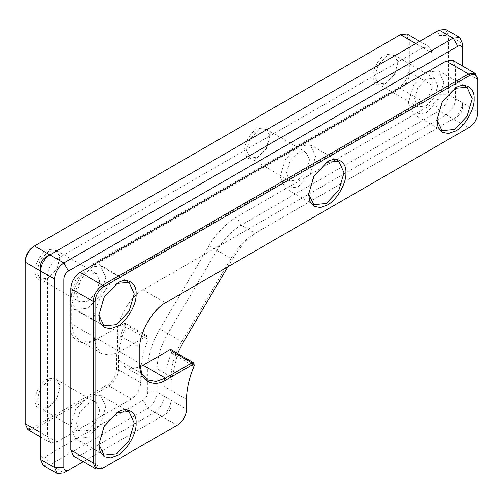 <?xml version="1.0" encoding="UTF-8"?>
<svg xmlns="http://www.w3.org/2000/svg" width="503" height="503" viewBox="0 0 503 503"><rect width="100%" height="100%" fill="white"/><g stroke="black" fill="none" stroke-linecap="round" stroke-linejoin="round"><path stroke-width="0.38" stroke-dasharray="2.52 1.89" d="M385.537 83.674L394.44 74.274L398.125 61.869L394.44 53.72L385.537 54.601C379.312 57.549 372.39 69.54 372.949 76.406C373.748 84.705 377.948 87.132 385.537 83.674L386.474 83.133L378.231 83.951L374.817 76.406L378.231 64.918L386.474 56.217L394.71 55.399L398.125 62.944L394.71 74.431L386.474 83.133M257.329 157.691L266.232 148.297L269.916 135.892L266.232 127.743L257.329 128.623C251.098 131.566 244.175 143.556 244.741 150.428C245.539 158.728 249.739 161.155 257.329 157.691L258.259 157.156L250.016 157.973L246.602 150.428L250.016 138.941L258.259 130.239L266.502 129.422L269.916 136.967L266.502 148.454L258.259 157.156M47.527 278.819L56.43 269.426L60.115 257.014L56.43 248.866L47.527 249.752C41.303 252.695 34.38 264.685 34.94 271.551C35.738 279.857 39.938 282.277 47.527 278.819L48.464 278.278L40.221 279.096L36.807 271.551L40.221 260.064L48.464 251.362L56.701 250.551L60.115 258.096L56.701 269.583L48.464 278.278M47.527 408.021L56.43 398.627L60.115 386.222L56.43 378.074L47.527 378.954C41.303 381.896 34.38 393.887 34.94 400.753C35.738 409.058 39.938 411.479 47.527 408.021L48.464 407.487L40.221 408.304L36.807 400.753L40.221 389.265L48.464 380.57L56.701 379.752L60.115 387.297L56.701 398.785L48.464 407.487M455.001 88.258L442.011 101.738L436.83 119.733M426.098 113.012L438.629 99.789L443.816 82.329L438.629 70.854L426.098 72.099L413.573 85.321L408.386 102.782L413.573 114.25L426.098 113.012M426.098 106.014L434.341 97.312L437.755 85.824L434.341 78.279L426.098 79.097L417.861 87.799L414.447 99.286L417.861 106.831L426.098 106.014M326.787 162.28L313.803 175.761L308.616 193.749M297.889 187.034L310.414 173.812L315.607 156.345L310.414 144.877L297.889 146.121L285.364 159.344L280.171 176.804L285.364 188.273L297.889 187.034M297.889 180.036L306.132 171.334L309.546 159.847L306.132 152.302L297.889 153.119L289.646 161.815L286.232 173.302L289.646 180.854L297.889 180.036M116.992 283.403L104.002 296.889L98.821 314.878M88.088 308.157L100.619 294.934L105.806 277.474L100.619 266.005L88.088 267.244L75.563 280.467L70.376 297.933L75.563 309.402L88.088 308.157M88.088 301.159L96.331 292.463L99.745 280.976L96.331 273.425L88.088 274.242L79.845 282.944L76.437 294.431L79.851 301.976L88.088 301.159M116.992 412.611L104.002 426.091L98.821 444.08M88.088 437.365L100.619 424.136L105.806 406.675L100.619 395.207L88.088 396.446L75.563 409.675L70.376 427.135L75.563 438.603L88.088 437.365M88.088 430.367L96.331 421.665L99.745 410.178L96.331 402.633L88.088 403.45L79.845 412.146L76.437 423.633L79.851 431.178L88.088 430.367M43.264 465.47L49.86 464.816L147.769 408.291C153.39 404.362 156.496 398.98 157.093 392.145L157.093 368.894C157.257 357.463 160.809 345.731 167.757 333.709L216.856 250.544C223.69 239.202 231.795 230.739 241.163 225.168L439.157 110.861C444.778 106.925 447.884 101.543 448.481 94.709L448.481 35.493L445.746 29.451M227.872 266.753L232.267 259.315C240.013 246.451 249.192 236.863 259.812 230.55L457.805 116.243C460.616 114.275 462.169 111.584 462.464 108.164L462.464 102.782C461.873 109.616 458.761 115.005 453.14 118.934L255.147 233.241C245.778 238.812 237.68 247.275 230.846 258.617L181.74 341.782C174.799 353.804 171.246 365.536 171.077 376.967L171.077 400.218C170.486 407.053 167.373 412.435 161.752 416.371L63.843 472.895L49.86 464.816L45.195 456.743C42.384 458.026 40.831 457.126 40.536 454.052L40.536 271.016L47.527 275.053L47.527 436.554L50.262 442.59L56.852 441.942L131.446 398.873C137.074 394.943 140.18 389.555 140.771 382.72L140.771 372.93C140.834 362.367 143.305 351.232 148.184 339.519L147.876 336.344L146.228 336.507L119.796 351.767L110.352 355.137L101.663 353.565L95.954 346.819L94.149 336.96L94.149 320.813C93.005 306.824 107.108 282.397 119.796 276.399L422.834 101.436C428.462 97.507 431.568 92.124 432.159 85.29L432.159 52.985L429.43 46.949L422.834 47.603L56.852 258.9C51.231 262.83 48.125 268.218 47.527 275.053M255.147 233.241L259.812 230.55L255.147 233.241L241.163 225.168L236.498 217.095C225.885 223.407 216.699 232.996 208.959 245.854L159.853 329.012C151.981 342.644 147.957 355.935 147.769 368.894L147.769 392.145C147.467 395.559 145.914 398.25 143.103 400.218L45.195 456.743M143.103 400.218L147.769 408.291L161.752 416.371L166.418 413.673C169.228 411.712 170.781 409.021 171.077 405.6L171.077 382.349L177.578 353.49M45.195 257.555L434.491 32.796C437.302 31.519 438.855 32.412 439.157 35.493L439.157 94.709C438.855 98.123 437.302 100.82 434.491 102.782L439.157 110.861L453.14 118.934L457.805 116.243M33.544 246.52L399.527 35.223C404.588 32.915 407.386 34.531 407.914 40.064L407.914 72.369C407.386 78.518 404.588 83.366 399.527 86.9L96.482 261.862C83.335 268.08 68.716 293.394 69.904 307.893L69.904 324.039C68.716 339.909 83.335 348.346 96.482 339.387L122.914 324.121C124.122 323.743 124.511 324.347 124.09 325.931C119.11 337.878 116.589 349.239 116.526 360.01L116.526 369.799C115.998 375.955 113.2 380.796 108.139 384.336L33.544 427.405C28.482 429.707 25.684 428.097 25.15 422.558L25.15 262.132M83.297 461.666L161.752 416.371M143.103 289.854C130.415 295.858 116.312 320.285 117.463 334.269L139.84 347.189C138.696 333.2 152.793 308.779 165.481 302.775L166.411 302.24L165.481 302.775L143.103 289.854L446.148 114.898L468.526 127.819C474.147 123.883 477.259 118.501 477.85 111.666L477.85 112.741M139.84 348.265L139.84 363.342L117.463 350.421L117.463 334.269M117.463 350.421L119.261 360.28L124.97 367.02L132.1 368.712L140.023 366.788M194.246 364.229L193.875 365.901C188.99 377.608 186.519 388.75 186.462 399.307L186.462 409.102L164.085 396.182L164.085 386.392C164.141 375.829 166.612 364.688 171.498 352.98L171.183 349.799M164.085 396.182C163.488 403.016 160.382 408.398 154.761 412.328L177.138 425.249L102.543 468.318L80.166 455.397L154.761 412.328M80.166 455.397L73.57 456.051M452.738 60.41L455.473 66.446L477.85 79.367M477.85 111.666L455.473 98.745L455.473 66.446M455.473 98.745C454.875 105.58 451.769 110.962 446.148 114.898M186.462 410.178L186.462 409.102C185.871 415.937 182.759 421.319 177.138 425.249M165.481 302.775L166.418 302.24M186.462 400.388L186.462 399.307L164.085 386.392M139.84 363.342L139.84 364.417M439.157 94.709L448.481 94.709L462.464 102.782L462.464 108.164M171.077 405.6L171.077 400.218L157.093 392.145L147.769 392.145M171.077 382.349L171.077 376.967L157.093 368.894L147.769 368.894M434.491 102.782L236.498 217.095M27.879 429.669L34.474 429.021L109.069 385.952C114.69 382.022 117.803 376.634 118.394 369.799L118.394 360.01C118.45 349.447 120.921 338.312 125.807 326.604L125.499 323.423L123.845 323.586L97.412 338.846L87.975 342.216L79.285 340.644L73.57 333.904L71.772 324.039L71.772 307.893C70.627 293.903 84.73 269.476 97.412 263.478L400.457 88.515C406.078 84.586 409.19 79.204 409.782 72.369L409.782 40.064L407.053 34.028M434.491 32.796L439.157 30.105M40.536 459.434L40.536 454.052M399.527 35.223L400.457 34.682M25.15 423.633L25.15 422.558M183.161 342.474L159.853 329.012M208.959 245.854L232.267 259.315M439.157 35.493L448.481 35.493L462.464 43.566M171.498 352.98L194.026 366.31M148.184 339.519L124.09 325.931M140.771 372.93L118.394 360.01L116.526 360.01M146.228 336.507L123.845 323.586L122.914 324.121M96.482 339.387L97.412 338.846L119.796 351.767M69.904 307.893L71.772 307.893L94.149 320.813M94.149 336.96L71.772 324.039L69.904 324.039M399.527 86.9L400.457 88.515L422.834 101.436M119.796 276.399L97.412 263.478L96.482 261.862M407.914 40.064L409.782 40.064L432.159 52.985M432.159 85.29L409.782 72.369L407.914 72.369M49.86 254.864L56.852 258.9M422.834 47.603L415.843 43.566M40.536 432.517L47.527 436.554M108.139 384.336L109.069 385.952L131.446 398.873M56.852 441.942L34.474 429.021L33.544 427.405M140.771 382.72L118.394 369.799L116.526 369.799M398.125 61.869L398.125 62.944M269.916 135.892L269.916 136.967M60.115 257.014L60.115 258.096M60.115 386.222L60.115 387.297M467.067 87.277L438.629 70.854M434.341 78.279L394.71 55.399M338.859 161.3L310.414 144.877M306.132 152.302L266.502 129.422M129.057 282.422L100.619 266.005M96.331 273.425L56.701 250.551M129.057 411.63L100.619 395.207M96.331 402.633L56.701 379.752M79.851 431.178L40.221 408.304M104.002 455.026L75.563 438.603M117.463 412.328L116.526 412.869M98.814 444.633L98.814 443.552M79.851 301.976L40.221 279.096M104.002 325.818L75.563 309.402M117.463 283.126L116.526 283.667M98.814 315.425L98.814 314.35M289.646 180.854L250.016 157.973M313.803 204.696L285.364 188.273M327.258 161.997L326.328 162.538M308.609 194.303L308.609 193.221M417.861 106.831L378.231 83.951M442.011 130.673L413.573 114.25M455.473 87.981L454.536 88.515M436.824 120.28L436.824 119.205M124.97 367.02L147.354 379.941M125.499 323.423L147.876 336.344M101.663 353.565L79.285 340.644M40.536 436.975L50.262 442.59M419.703 41.334L429.43 46.949"/><path stroke-width="0.75" d="M455.473 131.044C464.697 126.681 474.951 108.918 474.122 98.745C474.951 87.61 464.697 81.687 455.473 87.981L442.282 101.902L436.824 120.28L438.132 127.448L442.282 132.352L448.607 133.496L455.473 131.044M436.83 119.733L442.011 130.673L454.536 129.428L467.067 116.206L472.254 98.745L467.067 87.277L455.001 88.258M327.258 205.067C336.488 200.703 346.743 182.941 345.907 172.768C346.743 161.633 336.488 155.71 327.258 161.997L314.073 175.918L308.609 194.303L309.923 201.47L314.073 206.375L320.398 207.519L327.258 205.067M308.616 193.749L313.803 204.696L326.328 203.451L338.859 190.228L344.046 172.768L338.859 161.3L326.787 162.28M117.463 326.195C126.687 321.832 136.942 304.064 136.112 293.89C136.942 282.755 126.687 276.839 117.463 283.126L104.272 297.047L98.814 315.425L100.122 322.599L104.272 327.503L110.597 328.648L117.463 326.195M98.821 314.878L104.002 325.818L116.526 324.58L129.057 311.357L134.244 293.89L129.057 282.422L116.992 283.403M117.463 455.397C126.687 451.034 136.942 433.272 136.112 423.098C136.942 411.963 126.687 406.04 117.463 412.328L104.272 426.248L98.814 444.633L100.122 451.801L104.272 456.705L110.597 457.849L117.463 455.397M98.821 444.08L104.002 455.026L116.526 453.781L129.057 440.559L134.244 423.098L129.057 411.63L116.992 412.611M68.509 470.204L63.843 472.895L57.254 473.549L54.519 467.507L54.519 279.09C55.116 272.255 58.222 266.867 63.843 262.937L453.14 38.184L459.736 37.53L462.464 43.566L462.464 66.025L462.464 48.948C462.169 45.874 460.616 44.974 457.805 46.257L68.509 271.016C65.698 272.978 64.145 275.669 63.843 279.09L63.843 467.507C64.145 470.588 65.698 471.481 68.509 470.204L83.297 461.666M459.736 37.53L445.746 29.451L439.157 30.105L49.86 254.864C44.239 258.794 41.127 264.176 40.536 271.016L40.536 459.434L43.264 465.47L57.254 473.549M419.703 41.334L407.053 34.028L400.457 34.682L34.474 245.98L49.86 254.864L45.195 257.555L49.86 254.864L63.843 262.937L68.509 271.016M194.026 366.31L194.246 365.304L192.85 364.499L166.418 379.759C153.264 388.725 138.652 380.287 139.84 364.417L139.84 348.265C138.652 333.772 153.264 308.458 166.418 302.24L469.456 127.278C474.518 123.738 477.316 118.897 477.85 112.741L477.85 80.442C477.316 74.903 474.518 73.293 469.456 75.595L103.473 286.892C98.412 290.432 95.614 295.28 95.086 301.429L95.086 462.936C95.614 468.469 98.412 470.085 103.473 467.777L178.068 424.714C183.13 421.174 185.928 416.327 186.462 410.178L186.462 400.388C186.519 389.611 189.04 378.256 194.026 366.31M166.411 302.24L469.456 127.278M25.15 261.057C25.684 254.902 28.482 250.06 33.544 246.52L34.474 245.98C28.853 249.909 25.741 255.298 25.15 262.132L25.15 423.633L27.879 429.669L40.536 436.975M177.578 353.49L183.161 342.474L227.872 266.753M140.023 366.788L143.103 365.222L165.481 378.143L191.913 362.883L193.567 362.72L194.246 365.304M193.567 362.72L171.183 349.799L169.536 349.962L143.103 365.222M103.473 467.777L102.543 468.318L95.947 468.972L73.57 456.051L70.841 450.015L93.218 462.936L93.218 301.429C93.809 294.595 96.922 289.212 102.543 285.276L468.526 73.979L475.121 73.331L477.85 79.367L477.85 111.666M95.086 301.429L93.218 301.429L70.841 288.508L70.841 450.015M70.841 288.508C71.432 281.674 74.538 276.292 80.166 272.362L102.543 285.276L103.473 286.892M469.456 75.595L468.526 73.979L446.148 61.058L80.166 272.362M446.148 61.058L452.738 60.41L475.121 73.331M139.84 363.342L141.639 373.201L147.354 379.941L156.043 381.513L165.481 378.143L166.418 379.759M95.947 468.972L93.218 462.936L95.086 462.936M477.85 79.367L477.85 80.442M462.464 43.566L462.464 48.948M63.843 279.09L54.519 279.09L40.536 271.016L40.536 265.628C40.831 262.214 42.384 259.523 45.195 257.555M25.15 262.132L40.536 271.016L40.536 265.628M40.536 459.434L54.519 467.507L63.843 467.507M457.805 46.257L453.14 38.184L439.157 30.105M169.536 349.962L191.913 362.883L192.85 364.499M415.843 43.566L400.457 34.682M25.15 423.633L40.536 432.517M33.544 246.52L34.474 245.98L33.544 246.52"/></g></svg>
